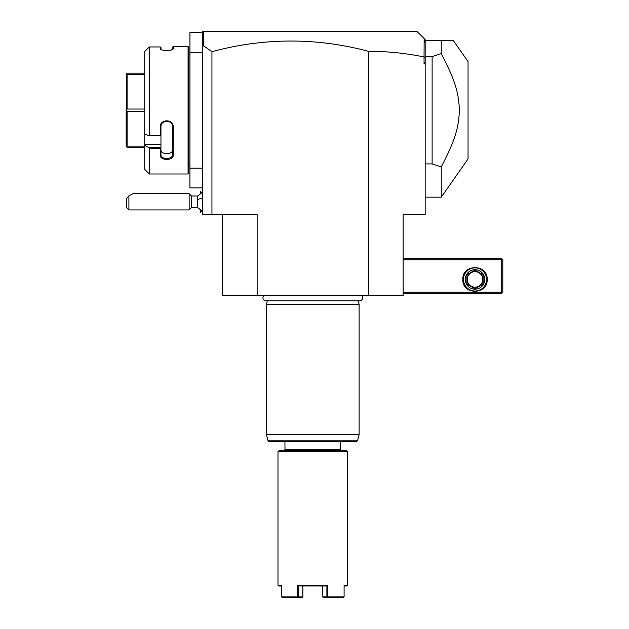 <?xml version="1.0" encoding="UTF-8"?>
<svg xmlns="http://www.w3.org/2000/svg" width="629" height="629" viewBox="0 0 629 629"><rect width="100%" height="100%" fill="white"/><g stroke="black" fill="none" stroke-linecap="round" stroke-linejoin="round"><path stroke-width="0.94" d="M368.39 295.669L368.39 51.303C387.275 51.295 405.831 53.19 424.048 56.972L424.048 63.899L425.173 63.899L425.173 214.552L403.15 214.552L403.15 295.669L222.367 295.669L222.367 214.552M368.39 51.303A589.994 417.184 90 0 0 211.942 51.712L211.942 214.552L257.135 214.552L257.135 295.669M211.942 214.552L202.672 214.552L202.672 52.309L189.927 52.309L189.927 32.606L202.672 32.606M211.942 51.712L203.584 45.76L202.672 46.444L202.672 52.309M202.672 168.195L189.927 168.195L189.927 52.309M202.672 187.898L189.927 187.898L189.927 168.195M188.763 165.875L189.927 165.875M188.763 54.629L189.927 54.629M144.725 51.531L148.593 47.647L144.725 51.531L144.725 133.788L148.593 135.73L160.253 135.408L160.253 127.042C159.876 118.787 173.596 118.755 173.234 127.042L173.234 155.104C173.596 160.875 159.876 160.859 160.253 155.104L160.253 148.397L149.364 148.397L149.364 173.989L188.071 173.989L188.763 173.297L188.763 47.214L188.071 46.515L173.234 46.515L173.234 48.606L172.543 49.282L172.543 47.214L173.234 46.515M172.928 49.148L173.234 48.606C173.596 51.122 159.892 51.122 160.253 48.606L161.96 49.888M165.12 50.532L166.284 50.595M167.141 50.595L168.493 50.517M170.349 50.226L171.489 49.903M171.733 49.809L172.543 49.282M160.993 49.455L160.953 47.576L160.253 46.955L149.364 46.955L148.593 47.647M160.568 49.148L160.253 46.955L160.953 47.576M188.071 173.989L188.071 46.515M149.364 135.408L149.364 46.955M148.593 135.73L160.953 135.73L160.953 147.477L160.253 148.397M160.253 135.408L160.953 135.73M160.253 127.042L160.953 126.861C160.576 119.573 172.92 119.573 172.543 126.861L172.543 154.616C172.92 159.727 160.576 159.727 160.953 154.616L160.953 147.477M160.953 135.699L160.953 125.769M173.234 127.042L172.543 126.861M173.234 155.104L172.543 154.616L172.535 149.946M160.253 155.104L160.953 154.616M160.953 147.375L148.593 147.375L144.725 145.433L148.593 147.375L149.364 148.397M149.364 173.989L144.725 169.35L144.725 144.466L160.953 144.466M144.725 133.788L144.725 144.466M160.953 149.796C160.584 154.938 172.912 154.938 172.543 149.796L172.543 154.616M144.725 74.371L127.113 74.371L126.508 73.774L127.113 73.168L144.725 73.168M144.725 109.045L127.113 109.045L127.113 74.371M126.508 73.774L126.185 110.256L127.113 109.045M144.725 111.459L127.113 111.459L126.508 110.256M144.725 147.335L127.113 147.335L126.185 146.408L126.185 110.256M126.508 146.73L127.113 146.132L127.113 111.459M144.725 146.132L127.113 146.132M202.672 46.444L202.672 31.45L203.827 31.45L202.923 32.354L202.672 33.982M417.058 31.45L424.143 38.534L417.058 31.45L203.827 31.45L417.058 31.45M424.048 56.972L424.143 38.534L425.173 39.564L425.173 62.357L424.048 63.899M203.584 45.76L203.584 31.694M425.173 57.577L424.143 56.893M425.173 62.357L425.173 63.899M425.173 43.079L424.567 38.959M425.173 163.91L432.123 163.91L432.123 56.594L441.267 53.607L441.267 40.72L453.446 40.72L425.173 40.72M432.123 163.91L441.267 166.897L441.267 197.168L468.047 158.925L468.047 61.579L453.446 40.72M432.123 56.594L425.173 56.594M441.267 53.607C455.742 81.393 458.769 93.611 459.367 110.256C458.769 126.893 455.742 139.111 441.267 166.897M403.15 259.746L501.651 259.746L501.651 292.194L502.233 292.768L501.651 293.35L403.15 293.35M501.651 292.194L403.15 292.194M462.834 279.441C462.079 263.748 487.923 263.748 487.168 279.441C487.923 295.143 462.079 295.143 462.834 279.441M501.651 259.746L502.233 259.164L501.651 258.582L403.15 258.582M502.233 292.768L502.815 292.194L502.815 259.746L502.233 259.164M486.587 279.441A11.589 11.589 0 0 1 475.005 291.03A11.589 11.589 0 0 1 463.416 279.441A11.589 11.589 0 0 1 475.005 267.86A11.589 11.589 0 0 1 486.587 279.441M465.263 279.441A9.734 9.734 0 0 1 475.005 269.707A9.734 9.734 0 0 1 484.739 279.441A9.734 9.734 0 0 1 475.005 289.183A9.734 9.734 0 0 1 465.263 279.441M482.278 284.615L475.839 288.326L482.278 284.615A8.924 8.924 0 0 0 483.111 283.16L483.111 275.73L483.111 283.16M474.164 288.326L467.724 284.615L474.164 288.326A8.924 8.924 0 0 0 475.839 288.326M466.891 283.16L466.891 275.73L466.891 283.16A8.924 8.924 0 0 0 467.724 284.615M467.724 274.275L474.164 270.564L467.724 274.275A8.924 8.924 0 0 0 466.891 275.73M475.839 270.564L482.278 274.275L475.839 270.564A8.924 8.924 0 0 0 474.164 270.564M483.111 275.73A8.924 8.924 0 0 0 482.278 274.275M475.005 287.209A7.768 7.768 0 0 0 482.765 279.441A7.768 7.768 0 0 0 475.005 271.681A7.768 7.768 0 0 0 467.237 279.441A7.768 7.768 0 0 0 475.005 287.209M202.672 211.541L197.726 207.594L197.726 196.004L202.672 192.065M200.399 193.268L200.399 191.42L201.547 192.568M201.547 211.037L200.399 212.185L200.399 210.33M200.352 193.307L200.399 191.42M200.399 212.185L200.352 210.298M191.475 196.004L191.475 207.594L189.164 209.913L189.164 193.693L191.475 196.004L197.726 196.004M128.898 209.913L126.586 207.594L126.586 198.615L128.898 195.847L128.898 209.913L189.164 209.913M128.898 195.847L132.955 193.693L189.164 193.693M263.771 295.669A3.035 3.035 0 0 0 265.957 300.811L359.568 300.811A3.035 3.035 0 0 0 361.754 295.669M267.325 300.811L266.405 304.247L266.405 434.733L359.12 434.733L359.12 304.247L266.405 304.247M358.2 300.811L359.12 304.247M357.484 440.827L268.04 440.827L269.157 441.684L356.36 441.684L357.484 440.827L359.12 434.733M340.572 441.684L340.572 449.798L284.953 449.798L284.953 441.684M284.953 449.798L285.763 450.608M340.572 449.798L339.762 450.608M279.158 450.608L346.367 450.608L347.53 451.764L277.994 451.764L279.158 450.608M277.994 451.764L277.994 585.269L281.43 585.269L281.43 596.858L297.706 596.858L297.706 585.269L327.819 585.269L327.819 596.858L344.094 596.858L344.094 585.269L347.53 585.269L347.53 451.764M347.53 585.269L346.831 585.961L344.094 585.961M281.43 585.961L278.694 585.961L277.994 585.269M297.706 585.269L298.633 585.961L298.633 596.858L302.863 596.858L302.863 585.969L302.706 597.196L298.004 597.55L297.706 596.858M298.004 597.55L282.051 597.55M298.633 596.858L298.17 597.212M300.387 585.961L326.891 585.961L327.819 585.269M327.819 596.858L326.891 596.858L326.891 585.961L325.13 585.961M343.473 597.55L323.29 597.55L322.653 596.858L322.653 585.969L322.653 596.858L326.891 596.858M197.726 199.645A10.434 3.876 0 0 1 202.672 198.182M425.173 197.168L441.267 197.168M197.726 207.594L191.475 207.594M268.04 440.827L266.405 434.733"/></g></svg>
